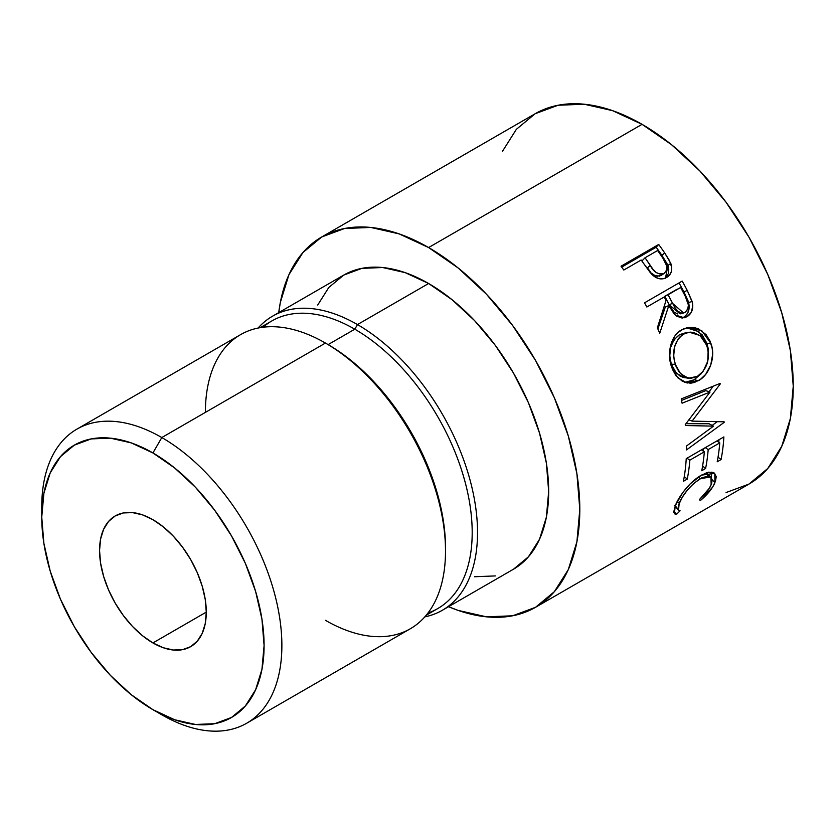 <?xml version="1.0" encoding="UTF-8"?>
<svg xmlns="http://www.w3.org/2000/svg" width="835" height="835" viewBox="0 0 835 835"><rect width="100%" height="100%" fill="white"/><g stroke="black" fill="none" stroke-linecap="round" stroke-linejoin="round"><path stroke-width="1.25" d="M41.833 512.137A169.797 98.029 60 0 1 76.914 429.127A169.797 98.029 60 0 1 161.813 437.54L152.92 452.946A157.22 90.764 60 0 1 264.09 645.497A157.22 90.764 60 0 1 152.92 709.677L161.813 714.812A169.797 98.029 -120 0 0 281.875 645.497A169.797 98.029 -120 0 0 161.813 437.54A169.797 98.029 60 0 1 272.732 587.162A169.797 98.029 60 0 1 246.711 723.225A169.797 98.029 60 0 1 161.813 714.812L152.92 709.677L131.231 694.689L110.377 675.348L91.161 652.385L74.315 626.699L60.485 599.259L50.215 571.14L43.89 543.408L41.75 517.126L43.89 493.318L50.215 472.892L60.485 456.63L74.315 445.159L91.161 438.918L110.377 438.156L131.231 442.884L152.92 452.946L174.609 467.934L195.463 487.275L214.678 510.237L231.525 535.924L245.354 563.364L255.625 591.483L261.95 619.215L264.09 645.497L261.95 669.305L255.625 689.731L245.354 705.992L231.525 717.463L214.678 723.705L195.463 724.467L174.609 719.728L152.92 709.677A157.22 90.764 60 0 1 41.75 517.126A157.22 90.764 60 0 1 152.92 452.946L161.813 437.54L325.452 343.06L161.813 437.54A169.797 98.029 -120 0 0 41.75 506.855L41.75 517.126M152.92 642.929A75.463 43.566 60 0 1 103.623 576.432A75.463 43.566 60 0 1 115.188 515.957A75.463 43.566 60 0 1 152.92 519.694L142.514 514.871L132.494 512.596L123.277 512.961L115.188 515.957L108.55 521.468L103.623 529.265L100.586 539.076L99.553 550.505L100.586 563.114L103.623 576.432L108.55 589.928L115.188 603.1L123.277 615.426L132.494 626.448L142.514 635.738L152.92 642.929L163.326 647.751L173.336 650.027L182.562 649.661L190.651 646.666L197.29 641.155L202.216 633.358L205.253 623.547L206.276 612.118L152.92 642.929L206.276 612.118L205.253 599.509L202.216 586.191L197.29 572.695L190.651 559.523L182.562 547.196L173.336 536.174L163.326 526.885L152.92 519.694A75.463 43.566 60 0 1 202.216 586.191A75.463 43.566 60 0 1 190.651 646.666A75.463 43.566 60 0 1 152.92 642.929M246.711 723.225L410.35 628.745A169.797 98.029 -120 0 0 436.371 492.692A169.797 98.029 -120 0 0 325.452 343.06L325.452 343.06A169.797 98.029 60 0 1 445.514 551.016A169.797 98.029 60 0 1 325.452 620.332M445.514 551.016L445.514 547.937A166.019 95.848 -120 0 0 328.124 344.605L325.452 343.07L328.124 344.605A166.019 95.848 60 0 1 445.504 549.461M426.257 615.207L437.811 608.538A166.019 95.848 -120 0 0 463.258 475.501A166.019 95.848 -120 0 0 354.802 329.199L328.124 344.605L354.802 329.199A166.019 95.848 60 0 1 465.606 483.945A166.019 95.848 60 0 1 428.011 612.984M357.474 324.575L354.802 329.199L357.474 324.575A169.797 98.029 60 0 1 468.393 474.207A169.797 98.029 60 0 1 442.362 610.26A169.797 98.029 60 0 1 424.838 616.867A169.797 98.029 -120 0 0 472.245 488.799A169.797 98.029 -120 0 0 357.474 324.575L428.616 283.503L357.474 324.575A169.797 98.029 -120 0 0 258.088 328.051A169.797 98.029 60 0 1 272.575 316.173A169.797 98.029 60 0 1 357.474 324.575M272.575 316.173L343.717 275.091A169.797 98.029 -120 0 1 428.616 283.503L452.038 299.692L474.562 320.577L495.322 345.377L513.515 373.12L528.44 402.752L539.535 433.125L546.372 463.081L548.678 491.46L546.372 517.168L539.535 539.233L528.44 556.799L513.515 569.188A169.797 98.029 -120 0 0 539.535 433.125A169.797 98.029 -120 0 0 428.616 283.503L405.194 272.638L382.67 267.524L361.91 268.359L343.717 275.091L328.792 287.48L317.697 305.046M726.053 492.556L748.964 484.081A213.812 123.444 -120 0 0 781.737 312.739A213.812 123.444 -120 0 0 642.063 124.332L428.616 247.557A213.812 123.444 60 0 1 568.301 435.974A213.812 123.444 60 0 1 535.527 607.306A213.812 123.444 60 0 1 448.541 606.701L458.112 610.395L486.471 616.835L512.617 615.792L535.527 607.306L554.325 591.702L568.301 569.595L576.902 541.811L579.803 509.423L576.902 473.695L568.301 435.974L554.325 397.721L535.527 360.417L512.617 325.473L486.471 294.254L458.112 267.941L428.616 247.557L642.063 124.332L612.566 110.658L584.208 104.218L558.062 105.252L535.152 113.737L516.354 129.341L502.378 151.459M667.019 263.62L661.978 255.426A207.529 119.812 -120 0 0 656.174 247.223A207.529 119.812 60 0 1 661.978 255.426L664.67 252.901L661.978 255.426L667.885 265.54L670.776 263.307L664.67 252.901A213.812 123.444 -120 0 0 658.7 244.446L656.174 247.223L621.72 267.116L656.174 247.223L658.7 244.446L621.042 266.188L658.7 244.446A213.812 123.444 60 0 1 664.67 252.901L669.482 260.583L671.737 267.576L671.298 271.688L669.493 275.101L665.693 277.951L663 278.827L658.982 278.681L654.984 276.938L650.308 272.659L643.357 263.088A213.812 123.444 -120 0 0 641.186 259.998L623.808 270.029A213.812 123.444 -120 0 0 621.042 266.188A213.812 123.444 -120 0 1 623.808 270.029L641.186 259.998A213.812 123.444 -120 0 1 643.357 263.088L651.457 273.964C656.467 279.036 661.518 280.195 666.601 277.47L667.134 277.136M682.195 318.093L685.013 316.382L687.779 312.948L689.199 307.071L688.082 300.913L683.896 291.864A207.529 119.812 -120 0 0 679.043 282.898A207.529 119.812 60 0 1 683.896 291.864L687.257 290.444A213.812 123.444 -120 0 0 682.185 281.082L644.536 302.823L682.185 281.082A213.812 123.444 60 0 1 687.257 290.444L692.434 302.667L692.768 306.08L691.223 312.436L687.069 316.653L681.871 318.01L676.517 316.048L674.169 313.95L668.783 305.62L659.765 333.196A213.812 123.444 -120 0 0 657.343 327.863L666.059 300.391A213.812 123.444 -120 0 0 664.222 296.968L646.843 306.998A213.812 123.444 -120 0 0 644.536 302.823A213.812 123.444 -120 0 1 646.843 306.998L664.222 296.968A213.812 123.444 -120 0 1 666.059 300.391L657.343 327.863A213.812 123.444 -120 0 1 659.765 333.196L668.783 305.62L675.171 314.962L684.251 317.791L687.069 316.653C692.017 313.48 693.708 308.418 692.142 301.477L687.257 290.444L683.896 291.864L688.625 302.583L692.142 301.477L688.625 302.583C690.096 309.326 688.364 314.294 683.427 317.477L687.069 316.653L682.352 318.02M710.042 341.066L712.255 348.759L712.672 354.228L710.71 365.072L705.669 374.414L700.367 379.434L694.48 382.461L690.441 383.255L682.612 381.459L675.985 375.75L672.415 369.247L670.181 361.597L669.534 356.211L670.682 345.419L674.805 336.108L677.916 332.549L683.615 328.833L689.971 327.289L694.355 327.581L698.624 328.917L706.076 334.626L710.042 341.066M713.528 426.142L685.368 425.526A213.812 123.444 -120 0 0 685.264 424.597L710.053 392.043L682.08 403.201A213.812 123.444 -120 0 0 681.224 398.9L720.094 383.432A213.812 123.444 60 0 1 720.208 384.048L692.069 421.122L724.133 421.811A213.812 123.444 60 0 1 724.143 422.385L686.516 449.908A213.812 123.444 -120 0 0 686.516 445.994L713.528 426.142L709.082 423.752L685.994 423.679L709.082 423.752L713.528 426.142L686.516 445.994A213.812 123.444 -120 0 1 686.516 449.908L724.143 422.385L723.089 421.8L724.143 422.385A213.812 123.444 -120 0 0 724.133 421.811L692.069 421.122L689.011 419.807L692.069 421.122L720.208 384.048L719.29 383.756L720.208 384.048A213.812 123.444 -120 0 0 720.094 383.432L681.224 398.9A213.812 123.444 -120 0 1 682.08 403.201L710.053 392.043L685.264 424.597A213.812 123.444 -120 0 1 685.368 425.526L713.528 426.142M686.224 458.655L723.872 436.914A213.812 123.444 60 0 1 721.054 459.574L717.192 461.797A213.812 123.444 -120 0 0 719.76 442.884L708.184 449.574A213.812 123.444 60 0 1 705.606 468.487L701.744 470.721A213.812 123.444 -120 0 0 704.322 451.808L689.835 460.168A213.812 123.444 60 0 1 687.268 479.081L683.406 481.304A213.812 123.444 -120 0 0 686.224 458.655A213.812 123.444 -120 0 1 683.406 481.304L687.268 479.081A213.812 123.444 -120 0 0 689.835 460.168L704.322 451.808L701.442 449.867L704.322 451.808A213.812 123.444 -120 0 1 701.744 470.721L705.606 468.487A213.812 123.444 -120 0 0 708.184 449.574L719.76 442.884L716.889 440.943L719.76 442.884A213.812 123.444 -120 0 1 717.192 461.797L721.054 459.574L718.048 457.121L721.054 459.574A213.812 123.444 -120 0 0 723.872 436.914L686.224 458.655M702.819 498.401L700.314 500.603L699.386 499.633L709.343 488.256L711.66 483.35L712.172 479.77L710.481 476.649L708.664 476.033L701.901 477.735L693.676 483.444L687.424 490.041L682.414 497.065L678.604 504.914L677.947 508.682L678.615 510.143L680.076 510.78L676.507 514.35L674.544 513.828L673.741 512.116L675.338 505.572L682.957 492.295L690.294 483.799L701.4 475.146L708.727 472.161L713.977 472.787L716.232 476.545L715.553 481.002L712.714 486.951L702.819 498.401M535.527 607.306L748.964 484.081L767.772 468.477L781.737 446.36L790.348 418.575L793.25 386.198L790.348 350.46L781.737 312.739L767.772 274.496L748.964 237.182L726.053 202.247L699.918 171.018L671.559 144.716L642.063 124.332A213.812 123.444 -120 0 0 535.152 113.737L321.715 236.973A213.812 123.444 60 0 1 428.616 247.557L399.12 233.883L370.761 227.444L344.625 228.487L321.715 236.973A213.812 123.444 60 0 0 278.744 312.603L280.33 302.468L288.941 274.684L302.907 252.567L321.715 236.973M474.562 576.745L495.322 575.92M263.035 327.236A166.019 95.848 60 0 1 354.802 329.199A166.019 95.848 -120 0 0 271.792 320.974L260.238 327.644M205.389 412.386A169.797 98.029 60 0 1 325.452 343.06A169.797 98.029 -120 0 0 240.553 334.658L76.914 429.127M711.149 484.717C709.197 489.435 705.272 494.404 699.386 499.633L700.314 500.603C707.589 494.445 712.464 488.465 714.937 482.672L714.77 473.372L701.4 475.146C696.359 478.027 691.484 482.16 686.788 487.546C681.203 494.226 677.383 500.228 675.338 505.572L674.315 513.598L676.507 514.35L680.076 510.78L678.511 510.028L679.21 503.317C683.166 493.84 690.201 485.594 700.314 478.601L710.94 477.015L711.149 484.717M710.95 477.015L706.347 472.808M698.477 476.973L700.314 478.601L698.477 476.973M677.3 501.355L679.21 503.317L677.3 501.355M675.557 506.741L674.492 507.805L675.557 506.741M673.73 511.083L676.507 514.35L673.73 511.083M711.942 472.067L711.222 477.296L711.942 472.067M712.172 479.843L714.937 482.672L712.172 479.843M699.448 499.58L700.314 500.603L699.448 499.58M706.222 472.725L707.955 475.689M676.089 506.208L675.254 506.01M705.304 447.633L708.184 449.574L705.304 447.633M703.581 448.635A207.529 119.812 60 0 1 703.331 451.14A207.529 119.812 -120 0 0 703.581 448.635M702.6 466.034L705.606 468.487L702.6 466.034M686.965 458.227L689.835 460.168L686.965 458.227M684.262 476.628L687.268 479.081L684.262 476.628M719.019 439.711A207.529 119.812 60 0 1 718.778 442.226A207.529 119.812 -120 0 0 719.019 439.711M705.711 390.655L710.053 392.043L705.711 390.655L681.537 400.424L705.711 390.655M717.223 421.727L712.172 425.412L717.223 421.727M713.309 386.146L709.082 391.73L713.309 386.146M698.436 380.666L694.188 379.758L684.825 382.42L690.221 381.574L694.188 379.758L698.436 380.666C709.312 375.072 716.044 357.036 710.961 343.519L701.849 330.764L688.343 327.456L681.621 329.846C670.776 335.461 666.695 353.518 671.517 366.763L677.655 377.723L687.09 383.035L698.436 380.666M686.61 327.8L698.895 331.704L706.932 343.373L710.961 343.519L706.932 343.373L708.497 355.084L708.174 348.445L706.932 343.373L702.151 334.762L694.793 329.293L686.203 327.821M702.84 371.669L694.188 379.758L701.504 373.475M683.27 377.368L680.149 376.188L674.868 371.377L671.288 364.196L669.753 355.804L670.714 347.224L674.054 339.709L679.617 334.637L686.401 332.549M689.282 332.205L679.617 334.637C670.536 341.546 667.76 351.399 671.288 364.196L675.317 364.363C671.653 351.191 674.356 341.129 683.416 334.177L689.261 332.205L699.991 335.482L707.172 345.972C710.334 359.248 707.068 369.373 697.392 376.355L688.384 378.245L680.525 373.673L675.317 364.363L671.288 364.196L676.36 373.182L683.99 377.514L688.395 378.245M665.359 306.936L668.783 305.62L665.359 306.936L657.876 329.011L665.359 306.936M682.32 312.739L681.527 313.292M664.806 296.31L677.352 289.067L664.806 296.31L669.159 304.702L664.806 296.31L668.083 294.745L664.806 296.31M677.811 314.012L674.148 312.238L669.159 304.702L680.107 313.887L683.74 312.916M685.117 312.342L683.562 312.979L672.572 303.387L669.159 304.702L672.572 303.387L668.083 294.745L680.629 287.49L668.083 294.745L674.857 307.53L677.686 311.163L681.391 313.031L685.117 312.342L687.696 309.367L688.416 305.026L685.274 296.31A213.812 123.444 -120 0 0 680.629 287.49A213.812 123.444 -120 0 1 685.274 296.31C689.407 302.75 689.366 308.094 685.117 312.342M666.601 277.47C671.476 274.548 672.864 269.82 670.776 263.307L667.885 265.54L665.526 278.024M667.885 265.54L668.783 269.705L668.292 273.734L665.098 278.389M661.894 274.965L659.201 276.218M650.162 271.615L647.469 267.878C650.914 274.506 655.475 277.043 661.132 275.498L664.107 273.4C658.408 274.976 653.784 272.314 650.225 265.436L647.469 267.878L650.225 265.436L645.048 257.764L642.439 260.426L645.048 257.764L657.594 250.521L645.048 257.764L652.96 269.256L656.247 272.565L660.287 274.183L664.107 273.4L661.132 275.498L664.608 273.055M657.322 276.302L655.298 275.832L651.592 273.264M663.084 258.495A213.812 123.444 -120 0 0 657.594 250.521A213.812 123.444 -120 0 1 663.084 258.495C667.885 264.403 668.23 269.381 664.107 273.4L666.549 270.592L667.019 266.542L663.084 258.495M664.65 273.024L664.107 273.4M685.034 333.353L680.431 336.369L677.884 339.302L674.586 346.942L673.699 355.731L674.231 360.146L676.047 366.388L678.97 371.773L684.314 376.783L690.764 378.401L697.392 376.355L703.206 371.199L707.715 361.367L708.184 350.22L705.502 342.047L700.44 335.847L693.812 332.487L690.232 332.132L685.034 333.353M325.452 343.06L328.124 344.605M513.515 569.188L442.362 610.26M674.419 505.457L678.511 510.039"/></g></svg>
